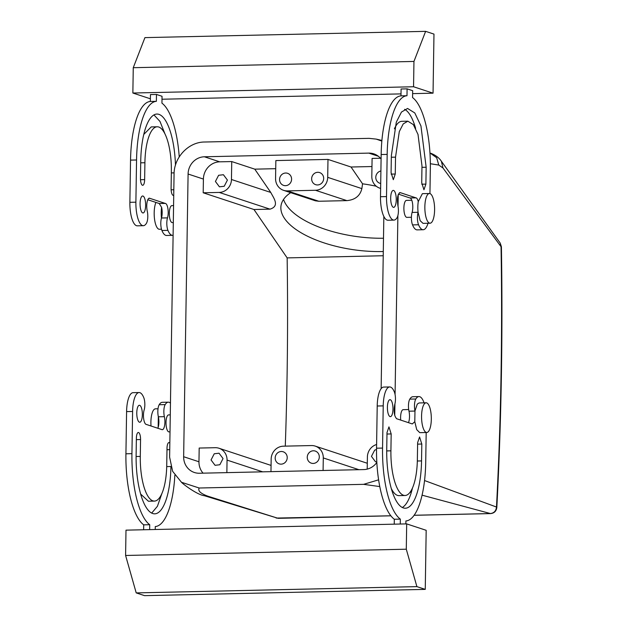 <?xml version="1.0" encoding="UTF-8"?>
<svg xmlns="http://www.w3.org/2000/svg" width="627" height="627" viewBox="0 0 627 627"><rect width="100%" height="100%" fill="white"/><g stroke="black" fill="none" stroke-linecap="round" stroke-linejoin="round"><path stroke-width="0.94" d="M282.785 173.851A6.364 5.98 -71.8 0 0 283.584 185.388A6.364 5.98 -71.8 0 0 291.579 178.64A6.364 5.98 -71.8 0 0 282.785 173.851M287.401 190.898A12.736 11.952 108.2 0 1 283.616 190.342A12.736 11.952 108.2 0 1 275.567 178.507L275.849 160.575L327.984 159.415L327.702 177.347A12.736 11.952 108.2 0 1 315.467 190.271L287.401 190.898L318.806 201.251L346.872 200.624C355.101 199.864 360.102 195.859 361.873 188.609L362.555 183.821L351.026 167.009L371.96 166.539M314.864 173.138A6.364 5.98 108.2 0 1 323.657 177.927A6.364 5.98 108.2 0 1 315.663 184.675A6.364 5.98 108.2 0 1 314.864 173.138M283.616 190.342L315.405 200.812L318.806 201.251M327.984 159.415L351.026 167.009M376.827 462.452A16.984 15.934 108.2 0 1 363.832 469.576L199.425 473.244A16.984 15.934 108.2 0 1 194.378 472.492A16.984 15.934 108.2 0 1 183.648 456.722L188.092 174.024A16.984 15.934 108.2 0 1 204.394 156.781L368.801 153.113A16.984 15.934 108.2 0 1 373.857 153.866A16.984 15.934 108.2 0 1 381.091 158.984M203.195 192.779L219.231 192.426A12.736 11.952 108.2 0 0 231.457 179.494L231.739 161.562L219.709 161.829A16.984 15.934 108.2 0 0 203.407 179.071L203.195 192.779L253.966 209.512L287.15 257.893L383.23 255.745M231.739 161.562L254.781 169.157L275.723 168.687M380.628 188.413A12.736 11.952 108.2 0 1 379.852 188.186A12.736 11.952 108.2 0 1 371.811 176.359L372.093 158.427L380.471 158.239M383.505 238.229A78.54 33.255 8 0 1 286.461 205.194A78.54 33.255 8 0 1 283.545 199.433M383.293 251.521A78.54 33.255 8 0 1 284.572 218.517A78.54 33.255 8 0 1 280.99 205.868A78.54 33.255 8 0 1 290.709 192.677M362.555 183.821A78.54 33.255 8 0 1 376.255 186.219M231.457 179.494L270.762 192.442L254.781 169.157M270.762 192.442C273.591 197.991 280.112 206.048 270.01 209.152L253.966 209.512M378.606 479.835L363.605 484.342L199.198 488.01L181.493 482.288C183.774 484.796 197.858 495.064 204.394 495.722L278.129 518.333L207.733 496.145C200.483 493.457 197.638 490.745 199.198 488.01M398.216 194.636L398.035 206.299M397.886 215.563L395.073 394.555M394.932 403.819L394.744 415.482M381.843 141.091L376.263 139.116L369.037 138.348L204.629 142.015C188.594 141.945 173.914 157.385 174.063 174.259L169.611 457.161L172.644 471.332L181.493 482.288M383.842 216.464L381.138 388.669M224.215 186.266L227.421 180.074L223.416 174.729L218.619 175.286L215.422 181.469L219.426 186.822L224.215 186.266M380.707 183.452A6.364 5.98 108.2 0 1 380.902 170.975M226.856 472.633L227.052 460.093A12.736 11.952 108.2 0 0 219.011 448.258A12.736 11.952 108.2 0 0 215.218 447.702L199.182 448.054L198.963 461.77A16.984 15.934 108.2 0 0 203.077 473.166M285.285 446.134A1256.594 411.72 88.7 0 0 287.15 257.893M414.118 515.261L490.345 513.56C494.021 513.098 496.067 510.927 496.482 507.039L496.827 507.509C496.294 511.185 494.201 513.215 490.557 513.591L422.057 495.165M411.304 492.399L410.176 492.109M379.774 486.576L363.605 484.342M496.827 507.509C501.326 421.61 502.854 334.677 501.404 246.725L501.051 246.701A1267.214 415.199 88.7 0 1 496.482 507.039L424.542 480.541M501.404 246.725L500.221 243.111L501.051 246.701L442.976 167.989L438.79 165.066L430.349 163.725M411.798 200.264L406.476 200.389A8.488 2.782 88.7 0 0 403.96 206.361A8.488 2.782 88.7 0 0 405.214 215.837A8.488 2.782 88.7 0 0 406.86 217.365L411.422 217.263M408.686 409.549L403.192 409.674A8.488 2.782 88.7 0 0 402.166 410.317A8.488 2.782 88.7 0 0 400.716 420.121M438.79 165.066L436.658 157.706L429.965 152.988M390.84 515.786L276.154 518.067M219.842 464.748L223.047 458.556L219.035 453.211L214.246 453.768L211.048 459.959L215.053 465.305L219.842 464.748M323.093 470.485L323.289 457.937A12.736 11.952 108.2 0 0 315.248 446.111A12.736 11.952 108.2 0 0 311.462 445.554L283.388 446.181A12.736 11.952 108.2 0 0 271.162 459.105L270.966 471.645M376.6 444.504A12.736 11.952 108.2 0 0 367.398 456.958L367.21 469.121M376.529 449.457L374.648 450.186L371.443 456.378L375.448 461.723L376.803 461.989M442.976 167.989L441.361 161.233C439.213 157.886 435.679 155.23 430.765 153.247M173.303 222.577L172.276 222.601A8.488 2.782 -91.3 0 1 171.955 222.554A8.488 2.782 -91.3 0 1 170.638 221.08A8.488 2.782 -91.3 0 1 169.384 211.597A8.488 2.782 -91.3 0 1 171.9 205.625L173.569 205.585M170.278 414.87L168.608 414.909A8.488 2.782 88.7 0 0 167.581 415.552A8.488 2.782 88.7 0 0 166.069 424.597A8.488 2.782 88.7 0 0 168.671 431.838A8.488 2.782 88.7 0 0 168.992 431.885L170.011 431.862M310.483 451.62A6.364 5.98 108.2 0 1 319.284 456.409A6.364 5.98 108.2 0 1 311.29 463.157A6.364 5.98 108.2 0 1 310.483 451.62M278.404 452.333A6.364 5.98 108.2 0 1 287.205 457.13A6.364 5.98 108.2 0 1 279.211 463.87A6.364 5.98 108.2 0 1 278.404 452.333M400.974 95.868L406.986 95.735L407.095 88.854L401.084 88.987L400.974 95.868A65.804 21.561 88.7 0 0 381.161 154.524L380.495 196.721A21.224 6.952 88.7 0 0 387.933 220.234L393.944 220.101A21.224 6.952 88.7 0 0 397.071 217.679A8.488 2.782 -91.3 0 0 397.894 205.625C396.875 197.96 397.667 193.633 400.285 192.646L399.963 192.591M418.076 212.287L412.104 212.42A8.488 2.782 88.7 0 0 412.542 224.897A21.224 6.952 88.7 0 0 417.167 229.874L423.186 229.733A21.224 6.952 88.7 0 0 428.006 223.259M412.104 212.42A8.488 2.782 88.7 0 0 412.574 203.61A8.488 2.782 88.7 0 0 410.144 198.007A8.488 2.782 88.7 0 0 409.862 197.96L416.156 197.873A8.488 2.782 88.7 0 1 418.256 201.635L422.379 193.665L429.393 193.508A14.86 4.867 -91.3 0 1 432.269 196.165A14.86 4.867 -91.3 0 1 434.464 212.757A14.86 4.867 -91.3 0 1 430.059 223.212A14.86 4.867 -91.3 0 1 427.183 220.547A14.86 4.867 -91.3 0 1 424.988 203.963A14.86 4.867 -91.3 0 1 429.393 193.508M398.411 194.143L409.862 197.96M415.623 128.363A53.068 17.384 88.7 0 0 404.58 109.317M421.955 167.331L426.156 167.237L425.89 184.119L423.946 189.793L421.712 182.739L421.979 165.865L418.021 134.468L413.334 124.593L407.856 121.183L401.836 121.317A40.332 13.214 88.7 0 0 394.399 128.833M414.949 411.061L408.984 411.194A8.488 2.782 -91.3 0 1 408.467 422.676M408.984 411.194A8.488 2.782 -91.3 0 1 409.807 399.133A21.224 6.952 -91.3 0 1 412.934 396.711L418.946 396.577A21.224 6.952 -91.3 0 1 424.056 402.832M394.32 519.25L400.339 519.117A65.804 21.561 -91.3 0 1 382.556 448.07L376.545 448.203A65.804 21.561 -91.3 0 0 394.32 519.25L394.242 524.164M376.545 448.203L377.211 406.006A21.224 6.952 -91.3 0 1 383.693 387.078L389.712 386.945A21.224 6.952 -91.3 0 1 394.336 391.922A8.488 2.782 -91.3 0 1 394.775 404.391C393.521 411.304 394.171 416.109 396.734 418.805A8.488 2.782 -91.3 0 0 397.016 418.86L412.205 423.907M405.042 495.495A40.332 13.214 -91.3 0 1 390.911 450.821L391.177 433.939L388.952 426.885L387 432.567L386.734 449.441A53.068 17.384 -91.3 0 0 405.324 508.231A53.068 17.384 -91.3 0 0 421.54 460.916L421.806 444.034L419.581 436.98L417.629 442.662L417.363 459.536A40.332 13.214 -91.3 0 1 405.042 495.495L399.023 495.636A40.332 13.214 -91.3 0 1 391.256 488.457M412.48 487.986A53.068 17.384 -91.3 0 1 402.299 507.494M148.756 198.398L149.947 198.375A8.488 2.782 88.7 0 0 149.665 198.242A8.488 2.782 88.7 0 0 149.344 198.195A8.488 2.782 88.7 0 0 147.008 202.615A8.488 2.782 88.7 0 0 147.274 211.221A8.488 2.782 88.7 0 1 146.452 223.275A21.224 6.952 88.7 0 1 143.324 225.696A21.224 6.952 88.7 0 1 135.887 202.184L136.553 159.987A65.804 21.561 88.7 0 1 156.366 101.331L156.476 94.45L162.04 96.284L161.938 103.165A65.804 21.561 88.7 0 1 179.236 156.883M149.947 198.375L165.262 203.422A8.488 2.782 88.7 0 1 165.536 203.469A8.488 2.782 88.7 0 1 167.973 209.073A8.488 2.782 88.7 0 1 167.503 217.882A8.488 2.782 88.7 0 0 167.934 230.36A21.224 6.952 88.7 0 0 172.566 235.337A21.224 6.952 88.7 0 0 173.099 235.258M142.721 212.914A8.488 2.782 88.7 0 0 143.042 212.968A8.488 2.782 88.7 0 0 145.636 204.904A8.488 2.782 88.7 0 0 142.987 196.039A8.488 2.782 88.7 0 0 142.658 195.992A8.488 2.782 88.7 0 0 140.064 204.049A8.488 2.782 88.7 0 0 142.721 212.914M143.779 134.429L151.217 126.913L157.236 126.779A40.332 13.214 88.7 0 1 171.359 171.461L171.093 188.335A6.364 2.085 88.7 0 0 173.326 195.389A6.364 2.085 88.7 0 0 173.726 195.256M157.236 126.779A40.332 13.214 88.7 0 0 144.908 162.746L144.641 179.62A6.364 2.085 88.7 0 1 142.697 185.294A6.364 2.085 88.7 0 1 140.464 178.24L140.73 161.366A53.068 17.384 88.7 0 1 156.946 114.051A53.068 17.384 88.7 0 1 175.474 165.152M149.641 529.627L149.72 524.713A65.804 21.561 -91.3 0 1 131.936 453.666L132.603 411.469A21.224 6.952 -91.3 0 1 139.092 392.541A21.224 6.952 -91.3 0 1 143.716 397.518A8.488 2.782 -91.3 0 1 144.147 409.987A8.488 2.782 -91.3 0 0 143.677 418.805A8.488 2.782 -91.3 0 0 146.115 424.401A8.488 2.782 -91.3 0 0 146.397 424.455L161.586 429.503M155.237 529.501L155.284 526.547A65.804 21.561 -91.3 0 0 174.847 475.219M165.199 404.595L159.187 404.728A8.488 2.782 88.7 0 0 158.333 416.649A8.488 2.782 88.7 0 0 158.365 416.79L164.376 416.657A8.488 2.782 -91.3 0 1 165.199 404.595A21.224 6.952 -91.3 0 1 168.326 402.173A21.224 6.952 -91.3 0 1 170.466 403.13M164.376 416.657A8.488 2.782 -91.3 0 1 164.642 425.263A8.488 2.782 -91.3 0 1 162.307 429.683A8.488 2.782 -91.3 0 1 161.985 429.636A8.488 2.782 -91.3 0 1 161.711 429.503M139.429 422.198A8.488 2.782 -91.3 0 1 136.772 413.334A8.488 2.782 -91.3 0 1 139.374 405.277A8.488 2.782 -91.3 0 1 139.696 405.324A8.488 2.782 -91.3 0 1 142.353 414.188A8.488 2.782 -91.3 0 1 139.75 422.253A8.488 2.782 -91.3 0 1 139.429 422.198M170.92 466.801A53.068 17.384 -91.3 0 1 154.704 513.827A53.068 17.384 -91.3 0 1 136.114 455.037L136.38 438.163A6.364 2.085 -91.3 0 1 138.324 432.481A6.364 2.085 -91.3 0 1 140.558 439.535L140.291 456.417A40.332 13.214 -91.3 0 0 154.422 501.091L148.403 501.232L140.636 494.052M169.839 443.132A6.364 2.085 -91.3 0 0 168.961 442.576A6.364 2.085 -91.3 0 0 167.009 448.258L166.743 465.132A40.332 13.214 -91.3 0 1 154.422 501.091M406.986 95.735A65.804 21.561 88.7 0 0 387.172 154.391L386.514 196.588A21.224 6.952 88.7 0 0 393.944 220.101M433.045 93.172L413.554 86.753L413.953 61.438L425.623 31.35L433.978 34.101L433.045 93.172L412.621 93.635M150.394 98.8L132.861 93.023L413.554 86.753M162.001 99.231L401.006 93.893M156.366 101.331L150.355 101.464L150.456 94.583L156.476 94.45M429.942 193.586L430.334 168.616A65.804 21.561 88.7 0 0 412.558 97.569L412.668 90.688L407.095 88.854M412.542 224.897L418.554 224.764A21.224 6.952 88.7 0 0 423.186 229.733M418.554 224.764A8.488 2.782 -91.3 0 1 418.084 212.404A14.86 4.867 -91.3 0 1 418.256 201.635M399.368 192.802L400.567 192.74L415.881 197.826M415.881 197.779L409.862 197.92M393.607 190.443A8.488 2.782 88.7 0 0 393.286 190.396A8.488 2.782 88.7 0 0 390.684 198.453A8.488 2.782 88.7 0 0 393.341 207.318A8.488 2.782 88.7 0 0 393.662 207.372A8.488 2.782 88.7 0 0 396.256 199.308A8.488 2.782 88.7 0 0 393.607 190.443M426.156 167.237L420.944 125.933L414.784 112.938L407.566 108.455L401.46 112.061L396.311 122.147L391.35 155.77L391.083 172.644L393.317 179.698L395.261 174.024L395.527 157.142L391.326 157.236M407.856 121.183L403.208 123.927L399.297 131.592L395.527 157.142M426.109 402.793A14.86 4.867 88.7 0 0 424.307 403.913A14.86 4.867 88.7 0 0 421.728 420.592A14.86 4.867 88.7 0 0 426.768 432.497A14.86 4.867 88.7 0 0 428.57 431.376A14.86 4.867 88.7 0 0 431.157 414.698A14.86 4.867 88.7 0 0 426.109 402.793L419.087 402.949L417.292 404.07L414.972 410.92L414.8 421.689L412.331 423.907M414.972 410.92A8.488 2.782 -91.3 0 1 415.819 398.999A21.224 6.952 -91.3 0 1 418.946 396.577M426.188 432.512L425.717 462.287A65.804 21.561 -91.3 0 1 405.904 520.951L405.857 523.906M406.688 523.89L125.996 530.152L125.596 555.475L136.208 592.899L144.555 595.65L425.255 589.38L426.18 530.309L406.688 523.89L406.288 549.205L125.596 555.475M400.339 519.117L400.261 524.031M382.556 448.07L383.222 405.873A21.224 6.952 -91.3 0 1 389.712 386.945M390.315 399.728A8.488 2.782 -91.3 0 1 392.972 408.592A8.488 2.782 -91.3 0 1 390.37 416.657A8.488 2.782 -91.3 0 1 390.049 416.602A8.488 2.782 -91.3 0 1 387.4 407.738A8.488 2.782 -91.3 0 1 389.994 399.681A8.488 2.782 -91.3 0 1 390.315 399.728M147.792 199.739L159.242 203.516L165.262 203.375M159.242 203.516L165.262 203.422M172.566 235.337L166.547 235.47A21.224 6.952 88.7 0 1 161.923 230.493A8.488 2.782 88.7 0 1 161.452 218.133A8.488 2.782 88.7 0 1 161.484 218.016A8.488 2.782 88.7 0 0 161.617 207.372L159.242 203.556M150.355 101.464A65.804 21.561 88.7 0 0 130.541 160.12L129.875 202.317A21.224 6.952 88.7 0 0 137.313 225.83L143.324 225.696M164.995 133.959L159.995 121.45L153.96 114.913M149.72 524.713L143.701 524.846A65.804 21.561 -91.3 0 1 125.925 453.799L126.591 411.602A21.224 6.952 -91.3 0 1 133.073 392.674L139.092 392.541M143.701 524.846L143.622 529.76M159.187 404.728A21.224 6.952 -91.3 0 1 162.315 402.307L168.326 402.173M158.365 416.79A8.488 2.782 -91.3 0 1 158.161 427.418L157.847 428.272M161.86 493.582L157.416 506.295L151.679 513.09M430.059 223.212L423.037 223.369L420.168 220.704L418.084 212.404M132.861 93.023L133.261 67.7L413.953 61.438M133.261 67.7L144.931 37.62L425.623 31.35M414.8 421.689L416.712 429.628L419.753 432.654L426.768 432.497M406.288 549.205L416.9 586.629L425.255 589.38M161.452 218.133A14.86 4.867 -91.3 0 1 161.617 207.372M158.333 416.649L158.161 427.418M161.492 229.208L159.391 229.255A14.86 4.867 -91.3 0 1 156.515 226.59A14.86 4.867 -91.3 0 1 155.935 202.427M416.9 586.629L136.208 592.899M158.02 408.773L155.433 408.835A14.86 4.867 88.7 0 0 153.639 409.956A14.86 4.867 88.7 0 0 151.005 426.015M315.467 190.271L346.872 200.624M327.702 177.347L361.873 188.609M368.801 153.113L378.363 156.264M204.394 156.781L219.709 161.829M188.092 174.024L203.407 179.071M219.231 192.426L270.01 209.152M183.648 456.722L198.963 461.77M323.289 457.937L358.926 469.686M227.052 460.093L262.689 471.833M278.153 518.333L390.864 515.817M380.495 196.721L386.514 196.588M387.172 154.391L381.161 154.524M421.744 184.213L425.89 184.119M391.115 174.118L395.261 174.024M415.819 398.999L409.807 399.133M383.222 405.873L377.211 406.006M421.806 444.034L417.606 444.128M390.911 450.821L386.718 450.915M391.177 433.939L386.977 434.033M421.54 460.916L417.331 461.01M161.484 218.016L167.503 217.882M161.923 230.493L167.934 230.36M130.541 160.12L136.553 159.987M129.875 202.317L135.887 202.184M171.124 189.809L173.812 189.746M140.707 162.832L144.908 162.746M140.495 179.714L144.641 179.62M171.336 172.927L174.11 172.864M132.603 411.469L126.591 411.602M125.925 453.799L131.936 453.666M169.729 449.661L166.986 449.724M170.834 466.512L166.711 466.606M140.558 439.535L136.357 439.629M136.098 456.511L140.291 456.417M379.852 188.186L380.628 188.445M381.898 140.456L376.474 139.163M315.248 446.111L367.304 463.267M219.011 448.258L271.06 465.414M500.236 243.127L441.377 161.257M490.533 513.591L414.094 515.3"/></g></svg>
